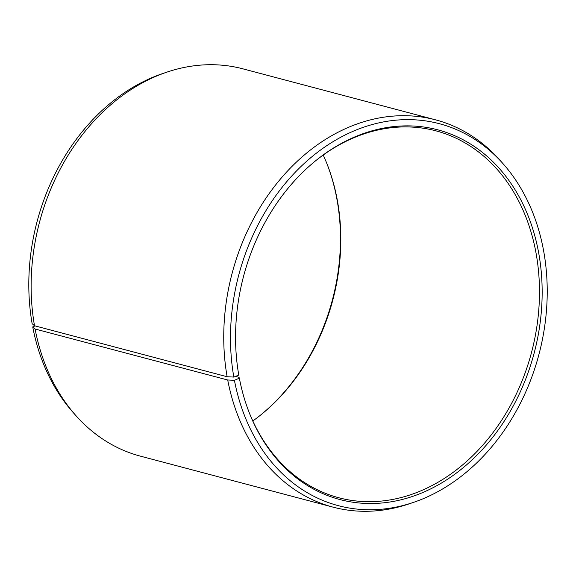<?xml version="1.0" encoding="UTF-8"?>
<svg xmlns="http://www.w3.org/2000/svg" width="576" height="576" viewBox="0 0 576 576"><rect width="100%" height="100%" fill="white"/><g stroke="black" fill="none" stroke-linecap="round" stroke-linejoin="round"><path stroke-width="0.86" d="M252.814 420.962A189.778 149.134 104.8 0 0 261.461 414.367A189.778 149.134 104.8 0 0 337.039 198.698A189.778 149.134 104.8 0 0 327.456 165.046A189.778 149.134 104.8 0 0 323.208 155.038M248.796 411.523A189.778 149.134 104.8 0 0 338.782 497.75A189.778 149.134 104.8 0 0 489.312 437.357A189.778 149.134 104.8 0 0 535.709 251.287A189.778 149.134 104.8 0 0 435.91 130.838A189.778 149.134 104.8 0 0 315.043 161.251M35.064 325.901L32.724 326.894L35.1 329.018L227.722 380.002L234.418 380.29L239.357 378.187A191.239 150.286 104.8 0 0 249.019 412.099A191.239 150.286 104.8 0 0 437.465 485.338A191.239 150.286 104.8 0 0 538.358 251.201A191.239 150.286 104.8 0 0 315.518 160.862A191.239 150.286 104.8 0 0 238.788 375.077L233.827 377.071L227.124 376.74L34.51 325.757L32.141 323.683A197.554 155.254 104.8 0 1 162.569 73.606L166.766 72.18A200.318 157.421 104.8 0 0 34.51 325.757M234.418 380.29A197.554 155.254 104.8 0 0 413.453 502.394A197.554 155.254 104.8 0 0 543.298 249.106A197.554 155.254 104.8 0 0 503.1 163.75A197.554 155.254 104.8 0 0 314.978 154.267A197.554 155.254 104.8 0 0 233.827 377.071M227.722 380.002A200.318 157.421 104.8 0 0 333.058 507.146A200.318 157.421 104.8 0 0 409.262 503.82L413.453 502.394M35.1 329.018A200.318 157.421 104.8 0 0 75.866 415.562A200.318 157.421 104.8 0 0 140.443 456.156L333.058 507.146M32.724 326.894A197.554 155.254 104.8 0 0 72.929 412.25L75.866 415.562M260.978 414.749A191.239 150.286 104.8 0 0 336.665 197.813A191.239 150.286 104.8 0 0 327.233 164.477M503.1 163.75L500.155 160.438A200.318 157.421 104.8 0 0 435.578 119.844L242.964 68.854A200.318 157.421 104.8 0 0 166.766 72.18M435.578 119.844A200.318 157.421 104.8 0 0 277.74 182.297A200.318 157.421 104.8 0 0 227.124 376.74M239.357 378.187L238.99 377.302L235.526 376.387"/></g></svg>
